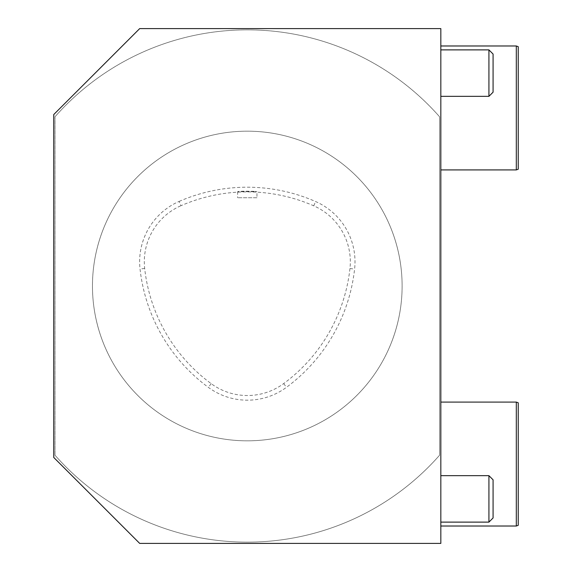 <?xml version="1.0" encoding="UTF-8"?>
<svg xmlns="http://www.w3.org/2000/svg" width="572" height="572" viewBox="0 0 572 572"><rect width="100%" height="100%" fill="white"/><g stroke="black" fill="none" stroke-linecap="round" stroke-linejoin="round"><path stroke-width="0.43" stroke-dasharray="2.86 2.15" d="M439.568 116.767L439.568 455.233A256.142 256.142 0 0 1 55.019 455.233A256.142 256.142 0 0 0 439.568 455.233L439.568 116.767A256.142 256.142 0 0 0 55.019 116.767A256.142 256.142 0 0 1 439.568 116.767M55.019 116.767L55.019 455.233L55.019 116.767M53.761 457.471L53.761 114.529L139.69 28.6L440.826 28.6L440.826 543.4L139.69 543.4L53.761 457.471M440.826 498.884L440.826 522.114L440.826 498.884M440.826 464.049L440.826 526.018L440.826 464.049M440.826 73.116L440.826 49.886L440.826 73.116M440.826 107.951L440.826 45.982L440.826 107.951M493.078 73.116L493.078 92.185L493.078 73.116M488.924 73.116L488.924 49.886L488.924 73.116M518.239 169.205L518.239 46.689M516.309 45.982L516.309 169.913M488.924 96.339L493.078 92.185L493.078 54.047L488.924 49.886L488.924 96.339L440.826 96.339M518.239 525.311L518.239 402.795M516.309 402.087L516.309 526.018M493.078 498.884L493.078 517.953L493.078 498.884M488.924 498.884L488.924 522.114L488.924 498.884M488.924 522.114L493.078 517.953L493.078 479.815L488.924 475.661L488.924 522.114L440.826 522.114M179.129 201.415A170.313 170.313 0 0 1 315.622 201.544A65.801 65.801 0 0 1 354.597 269.055A170.313 170.313 0 0 1 286.458 387.323A65.801 65.801 0 0 1 208.394 387.387A170.313 170.313 0 0 1 140.04 268.99A65.801 65.801 0 0 1 179.129 201.415L180.995 205.698A165.644 165.644 0 0 1 313.742 205.82A61.133 61.133 0 0 1 349.957 268.54A165.644 165.644 0 0 1 283.691 383.569A61.133 61.133 0 0 1 211.161 383.633A165.644 165.644 0 0 1 144.68 268.475A61.133 61.133 0 0 1 180.995 205.698M247.29 440.826A154.826 154.826 0 0 1 113.206 208.587A154.826 154.826 0 0 1 381.374 208.587A154.826 154.826 0 0 1 247.29 440.826A154.826 154.826 0 0 1 113.206 208.587A154.826 154.826 0 0 1 381.374 208.587A154.826 154.826 0 0 1 247.29 440.826M254.082 191.363C245.588 191.077 240.097 191.177 237.616 191.67L256.971 191.677L254.082 191.363M256.971 197.748L237.616 197.748L256.971 197.748L256.971 191.677M313.742 205.82L315.622 201.544M349.957 268.54L354.597 269.055M283.691 383.569L286.458 387.323M211.161 383.633L208.394 387.387M144.68 268.475L140.04 268.99M440.826 49.886L488.924 49.886M440.826 475.661L488.924 475.661M237.616 191.67L237.616 197.748"/><path stroke-width="0.86" d="M139.69 28.6L440.826 28.6L440.826 543.4L139.69 543.4L53.761 457.471L53.761 114.529L139.69 28.6M516.309 45.982L518.239 46.689L518.239 169.205L516.309 169.913L516.309 45.982L440.826 45.982M488.924 49.886L493.078 54.047L493.078 92.185L488.924 96.339L488.924 49.886L440.826 49.886M516.309 402.087L518.239 402.795L518.239 525.311L516.309 526.018L516.309 402.087L440.826 402.087M488.924 475.661L493.078 479.815L493.078 517.953L488.924 522.114L488.924 475.661L440.826 475.661M440.826 169.913L516.309 169.913M440.826 96.339L488.924 96.339M440.826 526.018L516.309 526.018M440.826 522.114L488.924 522.114"/></g></svg>
